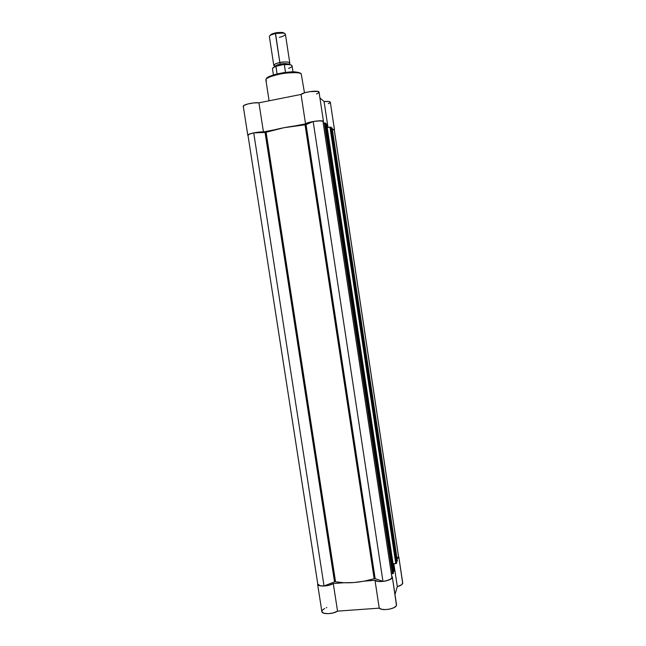 <?xml version="1.0" encoding="UTF-8"?>
<svg xmlns="http://www.w3.org/2000/svg" width="646" height="646" viewBox="0 0 646 646"><rect width="100%" height="100%" fill="white"/><g stroke="black" fill="none" stroke-linecap="round" stroke-linejoin="round"><path stroke-width="0.97" d="M398.792 556.844L402.692 583.435C402.208 584.703 400.415 585.752 397.314 586.608L393.866 563.772L397.314 586.608L394.972 594.473L397.314 586.608L401.634 584.751L402.724 582.942L398.792 556.844L402.724 582.934M321.91 611.746L323.945 613.256L328.257 613.684L333.384 612.884L337.551 611.132L379.234 608.144L381.697 609.283L385.654 609.598L390.103 609.017L393.931 607.676L396.184 605.924L396.523 604.721L392.324 576.943L396.418 604.381M317.606 584.17L317.703 583.491L317.824 584.67L319.657 585.696L323.969 586.035L329.105 585.236L333.288 583.572L337.551 611.132L333.288 583.572L343.745 582.757L333.288 583.572C328.806 586.503 317.622 586.907 317.606 584.17L321.87 611.568C321.926 614.548 333.102 614.257 337.551 611.132L379.234 608.144L374.995 580.302L364.376 581.134L374.995 580.302C377.53 583.104 391.67 580.794 392.267 577.492L389.7 579.688L384.378 581.255L378.637 581.489L374.995 580.302L379.234 608.144C381.802 611.221 395.917 608.903 396.474 605.318L392.332 577.048L391.702 576.014L392.316 576.943M398.752 557.296L397.08 558.887L398.752 557.296M326.795 607.611L326.311 607.781M324.663 608.484L322.402 610.115L321.853 611.358M305.542 124.759L306.059 124.613L375.156 578.703L374.623 578.663L305.542 124.759L283.982 127.698L266.095 132.269L335.549 581.788L335.129 581.771L265.684 132.373L266.095 132.269L253.725 132.915L324.042 585.962L334.531 581.901L265.062 132.446L253.725 132.915C249.994 133.73 248.08 134.505 247.975 135.232L249.929 133.932L253.725 132.915L324.042 585.962L320.158 585.712L317.808 584.129C318.22 585.454 320.303 586.059 324.042 585.962L334.531 581.901L265.062 132.446L265.684 132.373L335.129 581.771L334.531 581.901L335.549 581.788C346.999 583.79 359.87 582.773 374.155 578.751L364.215 581.166L353.774 582.555L343.898 582.757L335.549 581.788L266.095 132.269C276.981 128.659 289.965 126.18 305.057 124.823L305.542 124.759L374.623 578.663L374.155 578.751L305.057 124.823L374.155 578.751L375.156 578.703L306.059 124.613L313.181 121.529L382.957 581.368C387.697 580.73 390.701 579.527 391.96 577.75L322.943 121.19L391.96 577.75L389.909 579.47L386.033 580.851L382.957 581.368L375.156 578.703L382.957 581.368L313.181 121.529L305.542 124.759M326.666 123.951L394.068 571.282L326.666 123.951L325.616 123.927L326.028 123.846L393.624 571.452L326.028 123.846L326.505 123.83L394.068 571.282L393.228 571.484L394.173 570.935L326.682 123.967L394.149 570.894M247.975 135.24L317.8 584.121M398.598 556.86L334.273 129.725L398.606 557.094L396.91 557.756L398.606 557.094L334.224 129.612L332.391 129.684L334.273 129.733M332.133 128.029L397.298 561.245L332.133 128.029L331.156 128.005L396.87 561.414L331.519 127.932L331.979 127.916L397.298 561.245L396.507 561.447L397.387 560.93L332.133 128.029M396.644 563.28L330.873 127.092L396.733 562.997L396.087 563.57L393.099 563.837L396.644 563.28L330.873 127.092L330.251 127.076L327.231 127.642L329.945 127.125L395.78 563.619L329.945 127.125L331.027 127.205L396.644 563.28M393.374 573.446L325.318 122.942L393.471 573.147L391.379 573.89L393.374 573.446L325.318 122.942L324.357 122.982L392.485 573.801L324.357 122.982L323.242 123.192L325.487 123.071L393.374 573.446M322.943 121.19C321.28 120.624 318.026 120.737 313.181 121.529L319.269 120.85L322.943 121.19M325.487 123.095L393.462 573.099M332.141 128.07L397.371 560.889M331.035 127.23L396.725 562.957M297.257 72.279C290.934 70.172 264.933 75.913 266.685 78.788M266.54 81.154L265.934 80.282C265.272 78.223 271.013 75.921 283.142 73.378C294.592 72.247 300.64 72.481 301.302 74.072L300.753 73.434M301.214 73.814L301.302 74.072C297.685 69.679 264.077 75.598 265.934 80.282C264.375 74.565 297.103 68.993 301.222 73.822L304.468 92.822M334.466 129.693L332.302 129.103L334.466 129.693L330.324 102.189L328.717 101.487L324.09 101.543L319.915 97.934L324.09 101.543L328.007 127.496L324.09 101.543C327.91 101.22 329.985 101.438 330.324 102.189M317.735 93.404L319.035 92.103L317.84 91.401L309.757 91.635L304.662 92.766L301.052 94.437L258.941 102.811C253.765 102.213 242.597 104.725 243.267 106.324L247.83 135.402L249.098 134.198L253.716 132.874L263.439 131.929L273.993 129.911L263.439 131.929L258.941 102.811L253.676 102.94L247.806 103.982L243.897 105.468L243.267 106.178L243.639 106.751M247.773 135.264C247.143 133.94 258.311 131.558 263.439 131.929L258.941 102.811L301.052 94.437L305.534 123.879L294.818 125.93L305.534 123.879L309.168 122.385L315.337 121.157L321.724 120.842L323.371 121.303L323.081 122.094L323.476 121.505L319.043 92.128C319.237 89.907 303.071 91.982 301.052 94.437L305.534 123.879C307.601 121.763 323.727 119.631 323.476 121.505M328.257 103.691L329.718 102.972M316.435 93.961L317.138 93.686M300.39 73.418L297.636 72.352M296.587 72.182L289.626 72.045L282.9 72.772L274.8 74.532L269.455 76.535M268.906 76.826L266.741 78.667M273.807 65.472L274.986 66.288C273.387 64.745 275.002 63.502 279.839 62.565L280.251 64.164C277.602 64.616 275.785 65.456 274.816 66.667C275.785 65.456 277.602 64.616 280.251 64.164L279.839 62.565C283.013 61.491 292.904 61.717 288.915 64.156L289.796 63.025C288.827 61.741 285.508 61.588 279.839 62.565L275.382 33.463C271.473 34.383 269.471 35.449 269.374 36.636L273.807 65.472C273.92 64.422 275.931 63.453 279.839 62.565L275.454 32.857L271.344 34.254L270.093 35.352M289.182 64.463C286.913 63.413 283.941 63.308 280.251 64.164C283.941 63.308 286.913 63.413 289.182 64.463L289.174 64.447M271.344 34.254L270.827 35.013L275.382 33.463L283.529 33.067C286.808 34.286 285.419 35.724 279.363 37.371M280.316 65.206L280.251 64.164L280.316 65.206M291.451 65.206L289.586 64.527M288.609 64.406L284.926 64.414M283.529 64.535L275.931 66.336L277.053 73.935L275.907 66.457C273.581 67.313 272.442 68.129 272.491 68.896C272.45 67.927 273.686 66.998 276.173 66.126L283.529 64.535M274.623 66.756L272.919 67.967M285.5 72.417L284.385 72.554L285.516 72.32L284.353 64.705L283.755 64.503L284.353 64.705L285.5 72.417M293.001 71.964L292.073 65.9C291.596 64.77 289.028 64.374 284.353 64.705C288.948 64.374 291.516 64.753 292.065 65.852C292.162 66.659 290.991 67.499 288.552 68.387M284.288 33.132L282.124 32.389L276.868 32.591L272.895 33.576L270.424 34.908M284.426 33.317L282.803 32.502L275.454 32.857L275.382 33.463C281.058 32.47 284.401 32.712 285.395 34.19L289.796 63.025M272.499 68.952C272.378 68.169 273.516 67.337 275.907 66.457L276.173 66.126M317.808 584.137L247.975 135.232M265.934 80.282L269.091 100.792M273.42 74.96L272.491 68.896M283.529 33.067L282.803 32.502M283.949 64.503C288.762 64.075 291.475 64.543 292.073 65.9"/></g></svg>

